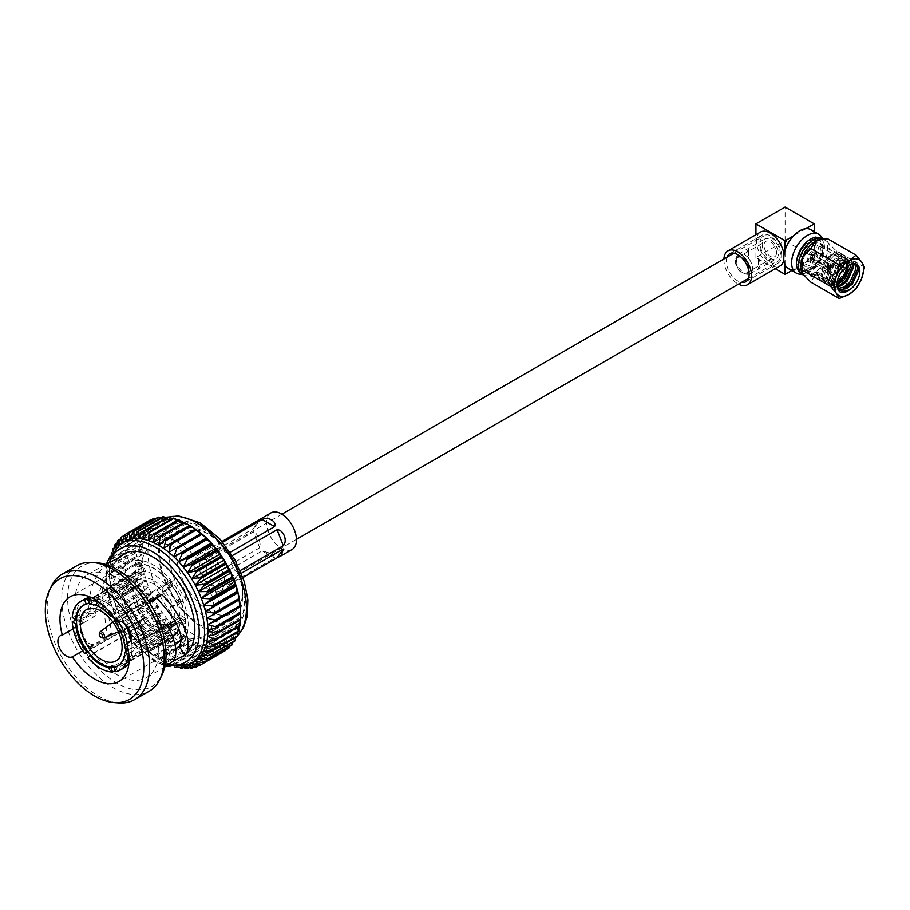 <?xml version="1.0" encoding="UTF-8"?>
<svg xmlns="http://www.w3.org/2000/svg" width="910" height="910" viewBox="0 0 910 910"><rect width="100%" height="100%" fill="white"/><g stroke="black" fill="none" stroke-linecap="round" stroke-linejoin="round"><path stroke-width="0.68" stroke-dasharray="4.55 3.41" d="M209.516 584.63A14.537 8.395 -120 0 0 216.785 585.346A14.537 8.395 -120 0 0 219.014 573.698A14.537 8.395 -120 0 0 209.516 560.878A14.537 8.395 -120 0 0 202.248 560.162A14.537 8.395 -120 0 0 200.018 571.81A14.537 8.395 -120 0 0 209.516 584.63M770.269 260.874A14.537 8.395 -120 0 0 777.538 261.591A14.537 8.395 -120 0 0 779.768 249.943A14.537 8.395 -120 0 0 770.269 237.135A14.537 8.395 -120 0 0 763.001 236.418A14.537 8.395 -120 0 0 760.771 248.066A14.537 8.395 -120 0 0 770.269 260.874M807.523 243.482A12.49 7.212 -60 0 1 813.767 242.856A12.49 7.212 -60 0 1 815.678 252.866A12.49 7.212 -60 0 1 807.523 263.866A12.49 7.212 -60 0 1 801.278 264.491A12.49 7.212 -60 0 1 799.367 254.481A12.49 7.212 -60 0 1 807.523 243.482M809.729 244.756A12.49 7.212 -60 0 1 815.974 244.13A12.49 7.212 -60 0 1 817.885 254.14A12.49 7.212 -60 0 1 809.729 265.14A12.49 7.212 -60 0 1 803.485 265.765A12.49 7.212 -60 0 1 801.573 255.755A12.49 7.212 -60 0 1 809.729 244.756M822.367 238.556A22.466 12.967 -60 0 1 807.523 272.022A22.466 12.967 -60 0 1 801.846 274.081M810.901 229.684A22.466 12.967 -60 0 1 814.245 233.438A22.466 12.967 -60 0 1 814.245 248.009A22.466 12.967 -60 0 1 805.987 262.33A22.466 12.967 -60 0 1 799.674 267.483A22.466 12.967 -60 0 1 793.361 269.622L791.78 270.532M723.939 258.975A19.565 11.295 -120 0 0 723.916 259.794A19.565 11.295 -120 0 0 738.476 284.147M760.487 232.061A19.565 11.295 -120 0 0 756.438 241.013A19.565 11.295 -120 0 0 764.98 260.704A19.565 11.295 -120 0 0 780.052 265.947M783.851 259.93A19.565 11.295 -120 0 0 784.113 256.995A19.565 11.295 -120 0 0 784.01 255.062M781.679 255.585A16.13 9.305 -120 0 0 774.637 239.364A16.13 9.305 -120 0 0 762.216 235.042A16.13 9.305 -120 0 0 758.872 242.424A16.13 9.305 -120 0 0 765.913 258.645A16.13 9.305 -120 0 0 778.334 262.967A16.13 9.305 -120 0 0 781.679 255.585M726.999 257.2A16.13 9.305 -120 0 0 726.351 261.204A16.13 9.305 -120 0 0 741.536 282.384M752.536 268.587A11.443 6.609 60 0 1 750.17 273.83A11.443 6.609 60 0 1 747.337 274.32A11.443 6.609 60 0 1 736.349 259.248A11.443 6.609 60 0 1 736.884 256.222A11.443 6.609 60 0 1 738.715 254.004A11.443 6.609 60 0 1 747.542 257.075A11.443 6.609 60 0 1 752.536 268.587M748.646 248.555L746.439 253.412L748.646 258.793L748.646 248.555L748.646 258.793M762.182 244.335A11.443 6.609 -120 0 0 767.176 255.846A11.443 6.609 -120 0 0 776.003 258.918A11.443 6.609 -120 0 0 778.368 253.674A11.443 6.609 -120 0 0 773.375 242.162A11.443 6.609 -120 0 0 764.548 239.091A11.443 6.609 -120 0 0 762.182 244.335M758.337 258.11L760.828 263.809L758.337 268.928L758.337 258.11L758.337 268.928M735.416 261.25A9.646 5.574 -120 0 0 744.664 273.955A9.646 5.574 -120 0 0 749.055 269.132A9.646 5.574 -120 0 0 743.47 258.167A9.646 5.574 -120 0 0 735.86 258.702A9.646 5.574 -120 0 0 735.416 261.25M776.537 252.616A8.861 5.107 -120 0 0 772.67 243.709A8.861 5.107 -120 0 0 765.845 241.332A8.861 5.107 -120 0 0 764.013 245.393A8.861 5.107 -120 0 0 767.881 254.299A8.861 5.107 -120 0 0 774.706 256.677A8.861 5.107 -120 0 0 776.537 252.616M748.498 268.803A8.861 5.107 -120 0 0 744.63 259.896A8.861 5.107 -120 0 0 737.805 257.519A8.861 5.107 -120 0 0 735.974 261.579A8.861 5.107 -120 0 0 739.841 270.486A8.861 5.107 -120 0 0 746.666 272.863A8.861 5.107 -120 0 0 748.498 268.803M809.729 269.212A17.472 10.09 120 0 0 822.083 247.816A17.472 10.09 120 0 0 809.729 240.684A17.472 10.09 120 0 0 797.376 262.08A17.472 10.09 120 0 0 809.729 269.212M799.196 271.51A19.827 11.443 120 0 0 810.469 271.567A19.827 11.443 120 0 0 823.778 252.764A19.827 11.443 120 0 0 818.807 237.544M802.836 274.774A20.623 11.91 120 0 0 813.142 273.751A20.623 11.91 120 0 0 826.61 255.585A20.623 11.91 120 0 0 823.448 239.057A20.623 11.91 120 0 0 823.436 239.057L825.632 240.32A20.623 11.91 -60 0 1 827.952 242.469L836.062 250.716L827.952 259.305A20.623 11.91 120 0 0 827.952 242.469L827.645 238.738M809.877 255.562A4.163 2.4 -60 0 1 812.175 252.957A4.163 2.4 -60 0 1 814.257 252.752A4.163 2.4 -60 0 1 814.894 256.085A4.163 2.4 -60 0 1 812.175 259.76A4.163 2.4 -60 0 1 810.093 259.964A4.163 2.4 -60 0 1 809.877 259.805L812.471 258.315L812.471 254.061L830.455 264.446L828.828 264.537L827.452 266.607L810.298 256.7A4.163 2.4 120 0 1 810.605 255.983L809.877 255.562L812.471 254.061M812.471 258.315L830.455 268.7L828.828 268.78L828.009 270.281L828.009 266.027M828.009 270.281L810.298 259.873A4.163 2.4 120 0 0 810.605 260.237L809.877 259.805M834.606 265.913A4.163 2.4 120 0 0 831.888 269.576A4.163 2.4 120 0 0 832.525 272.909A4.163 2.4 120 0 0 834.606 272.704A4.163 2.4 120 0 0 837.325 269.041A4.163 2.4 120 0 0 836.688 265.709A4.163 2.4 120 0 0 834.606 265.913M834.606 274.411A6.245 3.606 120 0 0 838.679 268.905A6.245 3.606 120 0 0 837.723 263.9A6.245 3.606 120 0 0 834.606 264.207A6.245 3.606 120 0 0 830.523 269.713A6.245 3.606 120 0 0 831.478 274.718A6.245 3.606 120 0 0 834.606 274.411M812.175 261.454A6.245 3.606 120 0 0 816.247 255.96A6.245 3.606 120 0 0 815.292 250.955A6.245 3.606 120 0 0 812.175 251.262A6.245 3.606 120 0 0 808.091 256.768A6.245 3.606 120 0 0 809.047 261.762A6.245 3.606 120 0 0 812.175 261.454M812.175 266.562A12.49 7.212 -60 0 1 805.93 267.176A12.49 7.212 -60 0 1 804.008 257.166A12.49 7.212 -60 0 1 812.175 246.166A12.49 7.212 -60 0 1 818.42 245.541A12.49 7.212 -60 0 1 820.331 255.551A12.49 7.212 -60 0 1 812.175 266.562M846.755 266.198A12.49 7.212 120 0 0 844.173 260.419A12.49 7.212 120 0 0 837.928 261.034A12.49 7.212 120 0 0 829.772 272.033A12.49 7.212 120 0 0 831.683 282.043A12.49 7.212 120 0 0 837.189 281.816M837.564 286.923L832.934 286.138L829.101 278.71L833.685 264.173L838.702 259.1L843.718 257.394L845.765 257.974L848.245 265.31A14.571 8.418 120 0 0 845.208 258.611A14.571 8.418 120 0 0 837.928 259.339A14.571 8.418 120 0 0 828.407 272.17A14.571 8.418 120 0 0 830.648 283.852A14.571 8.418 120 0 0 836.995 283.613M812.175 268.257A14.571 8.418 120 0 0 821.696 255.414A14.571 8.418 120 0 0 819.455 243.743A14.571 8.418 120 0 0 812.175 244.46A14.571 8.418 120 0 0 802.654 257.302A14.571 8.418 120 0 0 804.884 268.973A14.571 8.418 120 0 0 812.175 268.257M836.972 284.898L832.752 285.421L830.295 284.602L826.451 277.175L831.035 262.649L836.051 257.564L841.067 255.858L843.115 256.438L845.652 263.115L839.35 276.651L833.48 281.236L827.599 282.441L825.142 281.634L821.298 274.206L825.882 259.668L830.898 254.595L835.915 252.889L837.962 253.469L840.499 260.135L834.197 273.683L828.327 278.267L822.447 279.472L819.99 278.653L816.145 271.226L815.781 272.295L818.795 272.761L816.145 271.226M848.234 265.47L842 278.187L836.131 282.76L830.25 283.977L827.793 283.158L823.948 275.73L828.532 261.204L833.549 256.131L838.565 254.413L840.612 254.993L843.149 261.671L836.847 275.207L830.978 279.791L825.097 280.997L822.64 280.189L818.795 272.761M812.175 243.778A15.402 8.895 120 0 0 802.108 257.359A15.402 8.895 120 0 0 804.474 269.701A15.402 8.895 120 0 0 812.175 268.939A15.402 8.895 120 0 0 822.231 255.357A15.402 8.895 120 0 0 819.876 243.015A15.402 8.895 120 0 0 812.175 243.778M838.372 288.436L835.437 287.583L831.604 280.155L836.188 265.618L841.204 260.544L846.22 258.838L848.268 259.418L850.782 264.15M836.972 284.944L836.756 283.124L841.34 268.598L846.357 263.513L851.373 261.807L854.752 263.604M839.418 289.687L838.087 289.107L834.254 281.679L838.838 267.153L843.854 262.069L848.871 260.362L850.918 260.942L852.988 263.593M849.428 264.764L854.024 263.343L856.344 264.093M820.524 239.444A20.623 11.91 -60 0 1 825.632 240.32M801.824 272.329A20.623 11.91 120 0 0 802.7 273.887A20.623 11.91 120 0 0 805.009 276.037A20.623 11.91 120 0 0 815.326 275.013A20.623 11.91 120 0 0 827.952 259.305L827.645 272.409L815.326 275.013L810.81 282.123M864.5 267.13L836.062 250.716M856.082 288.823L827.645 272.409M839.873 291.882L836.381 284.193L841.522 268.234L852.659 260.817L854.934 261.466L857.527 265.322M841.591 289.983L838.087 290.244L835.391 289.357L831.228 281.213L836.37 265.265L847.506 257.837L849.781 258.486L852.602 263.65M837.473 286.707L832.934 287.264L830.25 286.377L826.075 278.244L831.217 262.285L842.353 254.868L844.628 255.517L847.494 262.899L840.635 277.868L827.782 284.295L825.097 283.408L820.934 275.264L826.064 259.316L837.2 251.888L839.486 252.536L842.341 259.93L835.482 274.888L822.629 281.315L819.944 280.428L815.781 272.295M839.873 273.819L842.694 268.916L853.842 261.488L856.117 262.137L858.972 269.531L852.124 284.489L839.27 290.927L836.574 290.04L832.411 281.895L837.553 265.936L848.689 258.52L850.964 259.168L853.819 266.55L846.971 281.52L834.117 287.947L831.421 287.06L827.258 278.915L832.4 262.967L843.536 255.539L845.811 256.188L848.677 263.582L841.818 278.54L828.964 284.978L826.269 284.091L822.105 275.946L827.247 259.987L838.383 252.57L840.658 253.219L843.524 260.613L836.665 275.571L823.812 281.998L821.116 281.11L816.952 272.966M810.605 260.237L812.619 259.077L828.555 268.279L827.599 270.043M810.605 255.983L812.619 254.834L828.555 264.036L827.599 265.788M830.455 268.7L830.455 264.446M829.567 269.201L829.567 264.958M828.828 268.78L828.828 264.537M810.298 259.873L810.298 256.7M812.619 259.077L812.619 254.834M828.555 268.279L828.555 264.036M827.452 269.769L827.452 266.607M775.263 268.723L755.937 257.564L785.091 240.729L785.091 207.059M755.937 257.564L755.937 234.689M785.091 240.729L814.245 257.564L793.361 269.622A22.466 12.967 -60 0 1 788.435 268.598M785.091 264.844L785.091 250.273M814.245 257.564L814.245 231.618M805.987 228.66L793.361 235.952M259.703 547.797L213.907 574.233L207.719 558.274L253.515 531.827L259.703 547.797C261.488 543.304 257.052 531.861 253.515 531.827M207.719 558.274C203.089 563.028 207.514 574.46 213.907 574.233M259.703 519.69L253.515 528.505L207.719 554.941L213.907 546.136L222.085 541.416M253.515 528.505L260.18 519.087M213.907 546.136L209.675 548.241L207.719 554.941M292.053 549.526A21.146 12.205 60 0 1 281.486 548.468A21.146 12.205 60 0 1 267.665 529.836A21.146 12.205 60 0 1 270.907 512.887M274.592 558.058L273.762 555.783L268.313 552.632L262.205 550.903L274.592 558.058L228.797 584.493L216.409 577.338L262.205 550.903M216.409 577.338C215.329 580.125 216.432 582.389 219.731 584.129C222.302 585.778 225.327 585.904 228.797 584.493M209.516 590.021A21.146 12.205 60 0 1 195.707 571.389A21.146 12.205 60 0 1 198.937 554.44A21.146 12.205 60 0 1 209.516 555.487A21.146 12.205 60 0 1 223.337 574.119A21.146 12.205 60 0 1 220.095 591.068A21.146 12.205 60 0 1 209.516 590.021M228.797 553.064L222.677 551.323L217.228 548.173L216.409 545.909L228.797 553.064L230.264 552.211M222.779 542.235L216.409 545.909M241.332 573.243L237.487 575.461L231.288 584.265L242.936 577.543M231.288 584.265L237.487 575.461M232.391 555.532L231.288 556.169L237.487 572.128L240.217 570.559M237.487 572.128C233.938 572.094 229.502 560.662 231.288 556.169M153.892 580.694A29.609 17.097 60 0 1 173.23 606.788A29.609 17.097 60 0 1 168.691 630.516A29.609 17.097 60 0 1 153.892 629.049A29.609 17.097 60 0 1 134.543 602.955A29.609 17.097 60 0 1 139.082 579.226A29.609 17.097 60 0 1 153.892 580.694M153.892 584.152A25.378 14.651 -120 0 0 141.198 582.889A25.378 14.651 -120 0 0 137.308 603.228A25.378 14.651 -120 0 0 153.892 625.591A25.378 14.651 -120 0 0 166.575 626.854A25.378 14.651 -120 0 0 170.466 606.515A25.378 14.651 -120 0 0 153.892 584.152M142.677 590.624A25.378 14.651 -120 0 0 129.982 589.373A25.378 14.651 -120 0 0 126.092 609.7A25.378 14.651 -120 0 0 142.677 632.063A25.378 14.651 -120 0 0 155.36 633.326A25.378 14.651 -120 0 0 159.25 612.987A25.378 14.651 -120 0 0 142.677 590.624M123.521 627.798A6.609 3.811 60 0 1 119.278 622.19A6.609 3.811 60 0 1 119.995 616.832A6.609 3.811 60 0 1 120.222 616.673A6.609 3.811 60 0 1 123.521 617.003A6.609 3.811 60 0 1 127.844 622.827A6.609 3.811 60 0 1 126.831 628.128A6.609 3.811 60 0 1 126.592 628.241A6.609 3.811 60 0 1 123.521 627.798M142.677 605.946A6.609 3.811 -120 0 0 139.367 605.628A6.609 3.811 -120 0 0 138.354 610.917A6.609 3.811 -120 0 0 142.677 616.741A6.609 3.811 -120 0 0 145.975 617.071A6.609 3.811 -120 0 0 146.988 611.77A6.609 3.811 -120 0 0 142.677 605.946M209.516 610.883A46.706 26.959 60 0 1 176.494 553.689A46.706 26.959 60 0 1 209.516 534.625L205.774 532.464A51.984 30.019 -120 0 0 179.782 529.893A51.984 30.019 -120 0 0 171.819 571.548A51.984 30.019 -120 0 0 205.774 617.367A51.984 30.019 -120 0 0 231.777 619.938A51.984 30.019 -120 0 0 242.538 596.141A51.984 30.019 -120 0 0 205.774 532.464L209.516 534.625A46.706 26.959 60 0 1 242.538 591.818A46.706 26.959 60 0 1 209.516 610.883M116.799 621.416L139.071 608.562A48.89 28.221 -120 0 0 138.991 608.437L143.712 604.638A59.298 34.239 -120 0 0 116.821 577.861A59.298 34.239 -120 0 0 87.178 574.915A59.298 34.239 -120 0 0 77.748 621.268L87.883 615.41L94.799 616.263L95.846 614.159L88.918 613.204C88.065 593.002 93.321 577.247 104.684 565.94L107.573 563.142M160.058 624.033L149.035 630.403A48.89 28.221 -120 0 0 149.012 630.312A12.16 7.018 -120 0 0 150.992 629.743A12.16 7.018 -120 0 0 152.857 620.006A12.16 7.018 -120 0 0 144.906 609.29A12.16 7.018 -120 0 0 139.071 608.562M176.187 643.802A44.863 25.901 -120 0 0 176.312 643.723A44.863 25.901 -120 0 0 183.194 607.778A44.863 25.901 -120 0 0 153.892 568.238A44.863 25.901 -120 0 0 131.461 566.02A44.863 25.901 -120 0 0 124.579 601.965A44.863 25.901 -120 0 0 153.892 641.505A44.863 25.901 -120 0 0 174.948 644.428A44.863 25.901 60 0 1 153.619 641.652A44.863 25.901 60 0 1 124.317 602.124A44.863 25.901 60 0 1 131.188 566.179A44.863 25.901 60 0 1 153.619 568.397A44.863 25.901 60 0 1 181.09 639.195M177.689 548.684A51.984 30.019 -120 0 0 151.697 546.114A51.984 30.019 -120 0 0 143.723 587.769A51.984 30.019 -120 0 0 177.689 633.576A51.984 30.019 -120 0 0 203.681 636.158A51.984 30.019 -120 0 0 211.655 594.492A51.984 30.019 -120 0 0 177.689 548.684M177.689 542.212A59.923 34.591 60 0 1 216.83 595.015A59.923 34.591 60 0 1 207.651 643.029A59.923 34.591 60 0 1 177.689 640.06A59.923 34.591 60 0 1 138.547 587.257A59.923 34.591 60 0 1 147.727 539.243A59.923 34.591 60 0 1 177.689 542.212M201.986 528.175A59.923 34.591 60 0 1 241.127 580.978A59.923 34.591 60 0 1 231.948 628.992A59.923 34.591 60 0 1 201.986 626.023A59.923 34.591 60 0 1 162.844 573.22A59.923 34.591 60 0 1 172.024 525.207A59.923 34.591 60 0 1 201.986 528.175M149.388 602.431L138.991 608.437M160.296 623.896C168.066 637.193 170.523 646.703 167.667 652.436L161.661 656.838L165.279 653.607L175.63 648.693M149.012 630.312L130.198 641.175M175.607 648.523A48.89 28.221 60 0 1 153.619 644.94A48.89 28.221 60 0 1 121.678 601.863A48.89 28.221 60 0 1 129.174 562.687A48.89 28.221 60 0 1 153.619 565.11A48.89 28.221 60 0 1 185.56 608.187A48.89 28.221 60 0 1 178.064 647.363A48.89 28.221 60 0 1 177.689 647.579M51.404 586.222A72.447 41.826 -120 0 0 98.394 696.059A72.447 41.826 -120 0 0 118.8 702.941M76.758 565.747A72.447 41.826 -120 0 0 65.656 623.805A72.447 41.826 -120 0 0 112.988 687.641A72.447 41.826 -120 0 0 149.206 691.225M97.211 562.801A69.626 40.199 -120 0 0 68.625 610.007A69.626 40.199 -120 0 0 116.821 683.126A69.626 40.199 -120 0 0 161.98 674.992M123.225 554.099A59.298 34.239 -120 0 0 114.194 601.635A59.298 34.239 -120 0 0 152.914 653.846A59.298 34.239 -120 0 0 182.523 656.804M95.846 614.159C95.812 597.21 100.782 583.913 110.747 574.255L112.772 572.163L123.521 566.998L129.732 562.676L125.671 564.996C108.426 581.319 103.888 603.785 112.055 632.404L111.429 634.418L106.652 638.251L89.942 647.897A59.298 34.239 -120 0 0 116.821 674.685A59.298 34.239 -120 0 0 146.476 677.62A59.298 34.239 -120 0 0 155.894 631.278L161.457 628.071M117.276 558.581L106.788 573.323L101.658 592.706L107.243 636.135L106.652 638.251L111.6 634.304L94.651 644.098L89.942 647.897M88.918 613.204L87.883 615.41M123.862 541.814A69.626 40.199 -120 0 0 122.088 542.94A69.626 40.199 -120 0 0 118.846 545.693A69.626 40.199 -120 0 0 116.036 549.071A69.626 40.199 -120 0 0 113.693 553.018A69.626 40.199 -120 0 0 111.85 557.511A69.626 40.199 -120 0 0 110.519 562.482A69.626 40.199 -120 0 0 109.712 567.897A69.626 40.199 -120 0 0 109.439 573.687A69.626 40.199 -120 0 0 109.507 576.769A69.626 40.199 -120 0 0 109.712 579.784A69.626 40.199 -120 0 0 110.519 586.12A69.626 40.199 -120 0 0 111.85 592.637A69.626 40.199 -120 0 0 113.693 599.269A69.626 40.199 -120 0 0 116.036 605.912A69.626 40.199 -120 0 0 118.846 612.532A69.626 40.199 -120 0 0 122.088 619.028A69.626 40.199 -120 0 0 125.728 625.341A69.626 40.199 -120 0 0 129.732 631.392A69.626 40.199 -120 0 0 134.054 637.125A69.626 40.199 -120 0 0 138.65 642.483A69.626 40.199 -120 0 0 143.462 647.397A69.626 40.199 -120 0 0 148.444 651.81A69.626 40.199 -120 0 0 153.528 655.678A69.626 40.199 -120 0 0 156.042 657.35A69.626 40.199 -120 0 0 158.67 658.954L160.206 660.023L185.094 645.656L191.237 640.162L189.701 648.318A75.337 43.498 -120 0 0 190.668 648.819L196.378 642.824L195.252 650.9A75.337 43.498 -120 0 0 196.207 651.276L201.474 644.826L200.712 652.777A75.337 43.498 -120 0 0 201.656 653.027L206.445 646.157L206.035 653.915A75.337 43.498 -120 0 0 206.934 654.04L211.256 646.805L211.143 654.301A75.337 43.498 -120 0 0 212.007 654.29L215.852 646.76L216 653.937A75.337 43.498 -120 0 0 216.819 653.789L220.174 646.009L220.538 652.823A75.337 43.498 -120 0 0 221.301 652.55L224.179 644.576L224.725 650.968L199.836 665.335M193.864 528.062A69.626 40.199 -120 0 0 191.237 526.458A69.626 40.199 -120 0 0 186.084 523.796A69.626 40.199 -120 0 0 180.999 521.794A69.626 40.199 -120 0 0 176.017 520.463A69.626 40.199 -120 0 0 171.205 519.815A69.626 40.199 -120 0 0 166.621 519.86A69.626 40.199 -120 0 0 162.298 520.611A69.626 40.199 -120 0 0 158.294 522.044A69.626 40.199 -120 0 0 156.418 523.011A69.626 40.199 -120 0 0 154.643 524.149A69.626 40.199 -120 0 0 151.401 526.901A69.626 40.199 -120 0 0 148.603 530.268A69.626 40.199 -120 0 0 146.26 534.216A69.626 40.199 -120 0 0 144.417 538.709A69.626 40.199 -120 0 0 143.075 543.691A69.626 40.199 -120 0 0 142.267 549.094A69.626 40.199 -120 0 0 142.006 554.884A69.626 40.199 -120 0 0 142.267 560.981A69.626 40.199 -120 0 0 143.075 567.328A69.626 40.199 -120 0 0 144.417 573.846A69.626 40.199 -120 0 0 146.26 580.466A69.626 40.199 -120 0 0 148.603 587.121A69.626 40.199 -120 0 0 151.401 593.73A69.626 40.199 -120 0 0 154.643 600.225A69.626 40.199 -120 0 0 158.294 606.538A69.626 40.199 -120 0 0 162.298 612.589A69.626 40.199 -120 0 0 166.621 618.334A69.626 40.199 -120 0 0 171.205 623.68A69.626 40.199 -120 0 0 176.017 628.594A69.626 40.199 -120 0 0 180.999 633.007A69.626 40.199 -120 0 0 186.084 636.875A69.626 40.199 -120 0 0 191.237 640.162A69.626 40.199 -120 0 0 196.378 642.824A69.626 40.199 -120 0 0 201.474 644.826A69.626 40.199 -120 0 0 206.445 646.157A69.626 40.199 -120 0 0 211.256 646.805A69.626 40.199 -120 0 0 215.852 646.76A69.626 40.199 -120 0 0 220.174 646.009A69.626 40.199 -120 0 0 224.179 644.576A69.626 40.199 -120 0 0 226.044 643.609A69.626 40.199 -120 0 0 227.819 642.471L228.49 648.398M87.872 657.759L91.614 655.598A39.653 22.898 -120 0 0 103.979 666.063A39.653 22.898 -120 0 0 116.355 669.885L115.343 670.465M139.219 621.428L91.182 649.16A37.003 21.362 -120 0 1 79.75 619.699L127.787 591.955A37.003 21.362 -120 0 0 139.219 621.428L137.444 623.953L140.675 627.98L142.46 625.454L94.412 653.187A37.003 21.362 -120 0 0 105.844 662.821A37.003 21.362 -120 0 0 117.288 666.393L165.324 638.649L167.099 643.234L170.329 642.938L168.555 638.365A37.003 21.362 -120 0 0 172.388 636.92A37.003 21.362 -120 0 0 172.707 636.727M142.46 625.454A37.003 21.362 -120 0 0 153.892 635.089A37.003 21.362 -120 0 0 165.324 638.649M112.021 614.773L116.355 611.77L117.288 612.02A37.003 21.362 -120 0 0 105.856 602.386A37.003 21.362 -120 0 0 105.844 602.386L103.979 601.305A39.653 22.898 -120 0 0 91.614 597.495L91.455 597.586M116.355 611.77A39.653 22.898 -120 0 0 103.979 601.305L105.856 602.386A37.003 21.362 -120 0 0 94.412 598.826L142.46 571.093L140.675 566.509L137.444 566.805L139.219 571.378A37.003 21.362 -120 0 0 135.385 572.822A37.003 21.362 -120 0 0 127.787 587.644L124.238 585.596L124.238 589.908L127.787 591.955M117.288 612.02L165.324 584.288A37.003 21.362 -120 0 0 142.46 571.093M111.862 615.786A34.898 20.145 -120 0 0 90.499 603.455L89.555 603.99M112.612 613.932A39.653 22.898 -120 0 0 102.546 604.911M91.614 597.495L94.412 598.826M116.355 669.885L117.288 666.393M94.412 653.187L91.614 655.598M174.936 620.7L179.987 617.788A37.003 21.362 -120 0 0 168.555 588.315L120.518 616.059A37.003 21.362 -120 0 1 125.91 624.772M167.326 625.09L131.95 645.52A37.003 21.362 -120 0 0 131.051 639.002M180.919 615.513A34.898 20.145 60 0 1 180.919 619.835L185.97 622.747L185.97 618.436L180.919 615.513L124.841 647.886M125.83 648.455A34.898 20.145 60 0 0 125.785 647.351A34.898 20.145 -120 0 0 115.092 619.812L114.159 620.358M115.149 618.959L115.854 617.958A39.653 22.898 -120 0 1 117.993 621.041M128.185 649.319A39.653 22.898 -120 0 0 127.275 642.858M128.276 649.808L131.961 647.681A39.653 22.898 -120 0 0 130.824 639.844M124.488 623.441A39.653 22.898 -120 0 0 119.585 615.797L115.854 617.958M119.585 615.797L120.518 616.059M131.95 645.52L131.961 647.681M79.75 619.699L76.008 619.687A39.653 22.898 -120 0 0 88.372 651.571L87.997 651.788M88.372 651.571L91.182 649.16M168.555 638.365L120.518 666.097A37.003 21.362 -120 0 0 124.351 664.653A37.003 21.362 -120 0 0 131.95 649.831L169.089 628.401M178.713 628.776A37.003 21.362 -120 0 0 179.987 622.099L176.665 624.021M118.152 665.779A34.898 20.145 -120 0 0 118.618 665.529A34.898 20.145 -120 0 0 125.785 651.662M115.854 671.751L119.585 669.589A39.653 22.898 -120 0 0 123.805 668.02M128.97 662.798A39.653 22.898 -120 0 0 131.961 651.992L128.833 653.801M120.518 666.097L119.585 669.589M131.961 651.992L131.95 649.831M168.555 588.315L170.329 585.79L167.099 581.763L165.324 584.288M179.987 622.099L183.547 624.146L183.547 619.835L179.987 617.788M124.499 534.852L149.388 520.486L154.643 524.149L146.305 522.659A75.337 43.498 -120 0 0 145.691 523.17L151.401 526.901L142.984 525.912A75.337 43.498 -120 0 0 142.46 526.549L148.603 530.268L140.151 529.825A75.337 43.498 -120 0 0 139.708 530.575L146.26 534.216L137.842 534.352A75.337 43.498 -120 0 0 137.49 535.194L144.417 538.709L136.068 539.425A75.337 43.498 -120 0 0 135.817 540.369L143.075 543.691L134.862 545.022A75.337 43.498 -120 0 0 134.703 546.034L142.267 549.094L134.225 551.05A75.337 43.498 -120 0 0 134.168 552.142L142.006 554.884L134.168 557.455A75.337 43.498 -120 0 0 134.225 558.603L142.267 560.981L134.703 564.177A75.337 43.498 -120 0 0 134.862 565.372L143.075 567.328L135.817 571.127A75.337 43.498 -120 0 0 136.068 572.356L144.417 573.846L137.49 578.237A75.337 43.498 -120 0 0 137.842 579.477L146.26 580.466L139.708 585.426A75.337 43.498 -120 0 0 140.151 586.677L148.603 587.121L142.46 592.615A75.337 43.498 -120 0 0 142.984 593.855L151.401 593.73L145.691 599.724A75.337 43.498 -120 0 0 146.305 600.953L154.643 600.225L149.388 606.686A75.337 43.498 -120 0 0 150.07 607.869L158.294 606.538L153.494 613.408A75.337 43.498 -120 0 0 154.245 614.546L162.298 612.589L157.976 619.824A75.337 43.498 -120 0 0 158.784 620.904L166.621 618.334L162.776 625.864A75.337 43.498 -120 0 0 163.641 626.876L171.205 623.68L167.85 631.472A75.337 43.498 -120 0 0 168.76 632.393L176.017 628.594L173.139 636.568A75.337 43.498 -120 0 0 174.072 637.398L180.999 633.007L178.588 641.106A75.337 43.498 -120 0 0 179.543 641.834L186.084 636.875L184.127 645.031A75.337 43.498 -120 0 0 185.094 645.656M225.407 650.57L227.819 642.471A69.626 40.199 -120 0 0 231.06 639.719L231.811 645.133M229.434 646.51L231.06 639.719A69.626 40.199 -120 0 0 233.87 636.352L234.643 641.231M232.755 642.312L233.87 636.352A69.626 40.199 -120 0 0 236.213 632.404L236.953 636.704M235.497 637.546L236.213 632.404A69.626 40.199 -120 0 0 238.056 627.911L238.727 631.62M237.658 632.234L238.056 627.911A69.626 40.199 -120 0 0 239.387 622.929L239.933 626.034M239.216 626.455L239.387 622.929A69.626 40.199 -120 0 0 240.194 617.526L240.57 620.006M240.172 620.233L240.194 617.526A69.626 40.199 -120 0 0 240.468 611.736L240.615 613.59M240.513 613.647L240.468 611.736A69.626 40.199 -120 0 0 240.399 608.654M189.701 525.4L191.237 526.458L189.599 525.457M184.127 522.238L186.084 523.796L183.729 522.465M178.588 519.769L180.999 521.794L177.859 520.19M173.139 518.029L176.017 520.463L172.07 518.643M167.85 517.016L171.205 519.815L166.405 517.858M162.776 516.766L166.621 519.86L160.899 517.847M157.976 517.255L162.298 520.611L155.599 518.632M153.494 518.507L158.294 522.044L150.07 520.088M134.168 557.455L109.291 571.821A75.337 43.498 -120 0 0 109.314 572.47A75.337 43.498 -120 0 0 109.348 572.97L134.225 558.603M134.703 564.177L109.826 578.544A75.337 43.498 -120 0 0 109.974 579.738L134.862 565.372M134.225 551.05L109.348 565.417A75.337 43.498 -120 0 0 109.291 566.509L134.168 552.142M135.817 571.127L110.929 585.494A75.337 43.498 -120 0 0 111.191 586.722L136.068 572.356M137.49 578.237L112.612 592.603A75.337 43.498 -120 0 0 112.954 593.843L137.842 579.477M139.708 585.426L114.831 599.792A75.337 43.498 -120 0 0 115.274 601.044L140.151 586.677M142.46 592.615L117.572 606.981A75.337 43.498 -120 0 0 118.107 608.221L142.984 593.855M145.691 599.724L120.814 614.091A75.337 43.498 -120 0 0 121.417 615.308L146.305 600.953M149.388 606.686L124.499 621.041A75.337 43.498 -120 0 0 125.193 622.235L150.07 607.869M153.494 613.408L128.617 627.775A75.337 43.498 -120 0 0 129.368 628.912L154.245 614.546M157.976 619.824L133.099 634.19A75.337 43.498 -120 0 0 133.906 635.271L158.784 620.904M162.776 625.864L137.899 640.231A75.337 43.498 -120 0 0 138.764 641.243L163.641 626.876M167.85 631.472L142.972 645.838A75.337 43.498 -120 0 0 143.882 646.76L168.76 632.393M173.139 636.568L148.262 650.934A75.337 43.498 -120 0 0 149.194 651.765L174.072 637.398M178.588 641.106L153.699 655.473A75.337 43.498 -120 0 0 154.666 656.201L179.543 641.834M184.127 645.031L159.239 659.397A75.337 43.498 -120 0 0 159.66 659.67A75.337 43.498 -120 0 0 160.206 660.023M189.701 648.318L164.812 662.673A75.337 43.498 -120 0 0 165.791 663.174L190.668 648.819M195.252 650.9L170.363 665.267A75.337 43.498 -120 0 0 171.33 665.642L196.207 651.276M200.712 652.777L175.835 667.144A75.337 43.498 -120 0 0 176.768 667.394L201.656 653.027M206.035 653.915L181.147 668.281M183.513 667.565L206.934 654.04M211.143 654.301L186.266 668.668M189.018 667.565L212.007 654.29M216 653.937L191.123 668.304M194.308 666.791L216.819 653.789M220.538 652.823L195.661 667.189M199.358 665.221L221.301 652.55M146.305 522.659L124.363 535.33M120.814 537.537L145.691 523.17M142.984 525.912L120.473 538.913M117.572 540.915L142.46 526.549M140.151 529.825L117.151 543.099M114.831 544.931L139.708 530.575M137.842 534.352L114.41 547.877M112.612 549.56L137.49 535.194M136.068 539.425L111.191 553.792A75.337 43.498 -120 0 0 110.929 554.736L135.817 540.369M134.862 545.022L109.974 559.388A75.337 43.498 -120 0 0 109.826 560.401L134.703 546.034M109.826 578.544L109.348 572.97M109.291 571.821L109.291 566.509M110.929 585.494L109.974 579.738M112.612 592.603L111.85 592.637L111.191 586.722M114.831 599.792L113.693 599.269L112.954 593.843M117.572 606.981L116.036 605.912L115.274 601.044M120.814 614.091L118.846 612.532L118.107 608.221M124.499 621.041L122.088 619.028L121.417 615.308M128.617 627.775L125.728 625.341L125.193 622.235M133.099 634.19L129.732 631.392L129.368 628.912M137.899 640.231L134.054 637.125L133.906 635.271M142.972 645.838L138.65 642.483L138.764 641.243M148.262 650.934L143.462 647.397L143.882 646.76M153.699 655.473L149.194 651.765M159.239 659.397L154.666 656.201M164.812 662.673L158.67 658.954A69.626 40.199 -120 0 0 163.823 661.615L165.791 663.174M170.363 665.267L163.823 661.615A69.626 40.199 -120 0 0 168.907 663.629L171.33 665.642M175.835 667.144L168.907 663.629A69.626 40.199 -120 0 0 173.89 664.96L176.768 667.394M179.805 667.667L173.89 664.96A69.626 40.199 -120 0 0 178.701 665.608L180.976 667.519M182.637 667.212L178.701 665.608A69.626 40.199 -120 0 0 183.285 665.551L184.673 666.689M185.629 666.382L183.285 665.551A69.626 40.199 -120 0 0 187.608 664.812L188.268 665.324M188.666 665.119L187.608 664.812A69.626 40.199 -120 0 0 191.623 663.379L191.703 663.435M191.748 663.413L191.623 663.379A69.626 40.199 -120 0 0 193.489 662.4M118.721 544.874L118.846 545.693L119.096 544.624M115.752 547.297L116.036 549.071L116.491 546.626M113.181 550.095L113.693 553.018L114.273 548.798M111.191 553.792L111.85 557.511L112.465 551.028M109.974 559.388L110.519 562.482L110.929 554.736M109.348 565.417L109.712 567.897L109.826 560.401M148.887 601.646L143.712 604.638M166.86 665.847L164.835 666.518L173.23 661.183M82.639 650.878L94.583 643.984A12.16 7.018 -120 0 1 82.537 636.636A12.16 7.018 -120 0 1 82.651 622.793A12.16 7.018 -120 0 1 84.63 622.235A48.89 28.221 -120 0 1 84.607 622.144L77.748 621.268M149.035 630.403L155.894 631.278M142.006 554.884L109.439 573.687M142.267 549.094L109.712 567.897M143.075 543.691L110.519 562.482M144.417 538.709L111.85 557.511M146.26 534.216L113.693 553.018M148.603 530.268L116.036 549.071M151.401 526.901L118.846 545.693M154.643 524.149L122.088 542.94M158.294 522.044L125.728 540.847M162.298 520.611L129.732 539.414M166.621 519.86L134.054 538.663M171.205 519.815L138.65 538.618M176.017 520.463L143.462 539.255M180.999 521.794L148.444 540.597M186.084 523.796L153.528 542.599M191.237 526.458L158.67 545.261M196.378 529.745L163.823 548.537M201.474 533.613L168.907 552.415M239.387 599.292L206.832 618.095M240.194 605.639L207.639 624.431M240.468 611.736L207.912 630.528M240.194 617.526L207.639 636.317M239.387 622.929L206.832 641.732M238.056 627.911L205.501 646.703M236.213 632.404L203.647 651.196M233.87 636.352L201.315 655.143M231.06 639.719L198.505 658.521M227.819 642.471L195.263 661.274M224.179 644.576L191.623 663.379M220.174 646.009L187.608 664.812M215.852 646.76L183.285 665.551M211.256 646.805L178.701 665.608M206.445 646.157L173.89 664.96M201.474 644.826L168.907 663.629M196.378 642.824L163.823 661.615M191.237 640.162L158.67 658.954M186.084 636.875L153.528 655.678M180.999 633.007L148.444 651.81M176.017 628.594L143.462 647.397M171.205 623.68L138.65 642.483M166.621 618.334L134.054 637.125M162.298 612.589L129.732 631.392M158.294 606.538L125.728 625.341M154.643 600.225L122.088 619.028M151.401 593.73L118.846 612.532M148.603 587.121L116.036 605.912M146.26 580.466L113.693 599.269M144.417 573.846L111.85 592.637M143.075 567.328L110.519 586.12M142.267 560.981L109.712 579.784M84.607 622.144L94.799 616.263M110.747 574.255L104.684 565.94M125.671 564.996L119.972 556.34M107.243 636.135L112.055 632.404M167.667 652.436L173.719 660.762M84.63 622.235L73.209 628.821M139.219 571.378L91.182 599.11A37.003 21.362 -120 0 0 87.349 600.554A37.003 21.362 -120 0 0 79.75 615.376L127.787 587.644M114.808 619.437A34.898 20.145 60 0 1 115.092 619.812L170.238 587.985L172.763 584.391L170.329 585.79M89.362 603.466A34.898 20.145 60 0 1 90.499 603.455L145.634 571.616L143.109 565.11L140.675 566.509M87.258 603.74A34.898 20.145 -120 0 0 83.731 605.082A34.898 20.145 -120 0 0 83.265 605.366M84.152 599.349A39.653 22.898 -120 0 0 76.008 615.376L72.265 617.537M91.182 599.11L89.874 598.496M76.008 615.376L79.75 615.376M126.661 588.508L131.711 591.42A34.898 20.145 60 0 1 131.711 587.109L126.661 584.186L126.661 588.508L124.238 589.908M126.661 584.186L124.238 585.596M131.711 587.109L76.576 618.937M131.711 591.42L76.576 623.259M185.97 622.747L183.547 624.146M180.919 619.835L175.994 622.679M168.395 627.058L128.344 650.184M185.97 618.436L183.547 619.835M139.867 622.554L143.109 626.581L145.634 622.986A34.898 20.145 60 0 1 142.404 618.959L139.867 622.554L137.444 623.953M142.404 618.959L87.258 650.786M145.634 622.986L90.499 654.813M143.109 626.581L140.675 627.98M172.763 584.391L169.522 580.364L166.996 583.958A34.898 20.145 60 0 1 170.238 587.985M166.996 583.958L112.522 615.41M169.522 580.364L167.099 581.763M169.522 641.823L172.763 641.539L170.238 635.032A34.898 20.145 60 0 1 166.996 635.316L169.522 641.823L167.099 643.234M166.996 635.316L111.862 667.155M170.238 635.032L115.092 666.859M172.763 641.539L170.329 642.938M143.109 565.11L139.867 565.394L142.404 571.912A34.898 20.145 60 0 1 145.634 571.616M142.404 571.912L89.055 602.704M139.867 565.394L137.444 566.805M170.716 604.445A11.364 6.563 -120 0 0 176.392 605.002A11.364 6.563 -120 0 0 178.132 595.891A11.364 6.563 -120 0 0 170.716 585.881A11.364 6.563 -120 0 0 165.029 585.312A11.364 6.563 -120 0 0 163.288 594.423A11.364 6.563 -120 0 0 170.716 604.445M177.689 600.418A11.364 6.563 -120 0 0 183.365 600.975A11.364 6.563 -120 0 0 185.117 591.864A11.364 6.563 -120 0 0 177.689 581.854A11.364 6.563 -120 0 0 172.001 581.285A11.364 6.563 -120 0 0 170.261 590.397A11.364 6.563 -120 0 0 177.689 600.418M109.393 562.175A65.429 37.776 -120 0 0 152.914 658.863A65.429 37.776 -120 0 0 168.589 664.755M120.507 543.748A69.626 40.199 -120 0 0 109.826 599.542A69.626 40.199 -120 0 0 155.314 660.899A69.626 40.199 -120 0 0 190.122 664.345M166.234 517.79A69.626 40.199 -120 0 0 162.378 519.576A69.626 40.199 -120 0 0 151.697 575.37A69.626 40.199 -120 0 0 197.186 636.727A69.626 40.199 -120 0 0 231.993 640.174A69.626 40.199 -120 0 0 235.474 637.717M235.997 637.25A69.626 40.199 -120 0 0 237.214 636.09M201.986 627.104A61.243 35.353 -120 0 0 245.29 602.101A61.243 35.353 -120 0 0 201.986 527.095A61.243 35.353 -120 0 0 158.681 552.097A61.243 35.353 -120 0 0 201.986 627.104M103.581 638.012A3.56 2.047 60 0 1 101.931 637.773A3.56 2.047 60 0 1 99.645 634.748A3.56 2.047 60 0 1 100.043 631.87M168.521 517.107A69.626 40.199 -120 0 0 166.894 517.574M216.785 585.346L296.433 539.368M748.509 278.358L777.538 261.591M202.248 560.162L281.895 514.184M733.972 253.173L763.001 236.418M813.767 242.856L815.974 244.13M729.683 253.822L762.216 235.042M750.17 273.83L776.003 258.918M744.664 273.955L747.337 274.32M737.805 257.519L765.845 241.332M832.525 272.909L810.093 259.964M837.723 263.9L815.292 250.955M831.683 282.043L805.93 267.176M845.208 258.611L819.455 243.743M804.474 269.701L819.99 278.653M822.64 280.189L825.142 281.634M827.793 283.158L830.295 284.602M832.934 286.138L835.437 287.583M838.087 289.107L840.59 290.552M840.612 254.993L843.115 256.438M845.765 257.974L848.268 259.418M850.918 260.942L853.421 262.387M856.071 263.923L856.674 264.264M803.871 275.377L805.009 276.037M819.876 243.015L837.962 253.469M854.934 261.466L856.117 262.137M835.391 289.357L836.574 290.04M849.781 258.486L850.964 259.168M830.25 286.377L831.421 287.06M844.628 255.517L845.811 256.188M825.097 283.408L826.269 284.091M839.486 252.536L840.658 253.219M819.944 280.428L821.116 281.11M830.648 283.852L804.884 268.973M844.173 260.419L818.42 245.541M831.478 274.718L809.047 261.762M836.688 265.709L814.257 252.752M746.666 272.863L774.706 256.677M735.86 258.702L736.884 256.222M738.715 254.004L764.548 239.091M745.813 281.747L778.334 262.967M801.278 264.491L803.485 265.765M209.675 548.241L198.937 554.44M230.821 584.868L220.095 591.068M273.762 555.783L268.313 552.643M254.868 527.14L260.533 519.075M236.134 576.815L230.469 584.88M217.228 548.173L222.677 551.323M106.766 563.609L106.254 589.009L115.433 617.264L132.382 642.949L153.801 661.001L166.052 666.313M226.044 643.609L235.462 637.796M236.327 637.068L237.1 636.363M115.979 660.944L168.691 630.516M141.198 582.889L129.982 589.373M120.222 616.673L139.367 605.628M112.965 622.133L119.995 616.832M179.782 529.893L151.697 546.114M231.948 628.992L207.651 643.029M178.064 647.363L177.291 647.818M161.661 656.838L118.994 681.465M105.424 564.382L87.178 574.915M166.166 517.767L156.418 523.011M124.351 664.653L172.388 636.92M117.686 666.063L118.618 665.529M109.507 576.769L109.314 572.47M156.042 657.35L159.66 659.67M167.224 517.38L168.213 517.062M164.721 667.087L146.476 677.62M129.732 562.676L125.193 553.473M160.296 657.316L164.835 666.518M129.174 562.687L128.401 563.142M112.772 572.163L70.104 596.789M172.024 525.207L147.727 539.243M231.777 619.938L203.681 636.158M82.651 622.793L60.39 635.658M150.992 629.743L128.719 642.608M242.538 591.818L242.538 596.141M87.349 600.554L135.385 572.822M118.482 631.688L126.592 628.241M126.831 628.128L145.975 617.071M166.575 626.854L155.36 633.326M86.37 609.666L139.082 579.226M82.799 605.628L83.731 605.082M183.365 600.975L176.392 605.002M172.001 581.285L165.029 585.312"/><path stroke-width="1.36" d="M791.78 270.532L785.091 274.399L785.091 264.844A22.466 12.967 -60 0 1 785.091 250.273A22.466 12.967 -60 0 1 793.361 235.952A22.466 12.967 -60 0 1 799.674 230.799A22.466 12.967 -60 0 1 805.987 228.66A22.466 12.967 -60 0 1 810.901 229.684L818.761 234.211A22.466 12.967 -60 0 1 822.367 238.556M801.846 274.081A22.466 12.967 -60 0 1 796.284 273.137A22.466 12.967 -60 0 1 792.837 255.13A22.466 12.967 -60 0 1 807.523 235.326A22.466 12.967 -60 0 1 818.761 234.211M738.476 284.147A19.565 11.295 -120 0 0 747.531 284.728A19.565 11.295 -120 0 0 751.58 275.764A19.565 11.295 -120 0 0 743.049 256.074A19.565 11.295 -120 0 0 727.966 250.841A19.565 11.295 -120 0 0 723.939 258.975M747.531 284.728L780.052 265.947A19.565 11.295 -120 0 0 783.851 259.93M741.536 282.384A16.13 9.305 -120 0 0 745.813 281.747A16.13 9.305 -120 0 0 749.158 274.365A16.13 9.305 -120 0 0 742.116 258.133A16.13 9.305 -120 0 0 729.683 253.822A16.13 9.305 -120 0 0 726.999 257.2M823.436 239.057A20.623 11.91 120 0 0 821.821 238.374L818.807 237.544A19.827 11.443 120 0 0 810.469 239.182A19.827 11.443 120 0 0 797.945 255.323A19.827 11.443 120 0 0 799.196 271.51L801.426 273.705A20.623 11.91 120 0 0 802.836 274.774L803.871 275.377M821.821 238.374A20.623 11.91 120 0 0 813.142 240.081A20.623 11.91 120 0 0 800.117 256.859A20.623 11.91 120 0 0 801.426 273.705M837.189 281.816A12.49 7.212 120 0 0 837.928 281.429A12.49 7.212 120 0 0 846.755 266.198M836.995 283.613A14.571 8.418 120 0 0 837.928 283.124A14.571 8.418 120 0 0 848.234 265.322L848.234 265.47M850.782 264.15L850.804 266.084L844.503 279.632L836.972 284.898M854.752 263.604L855.957 269.064L849.656 282.601L843.775 287.185L838.372 288.436M852.988 263.593L853.455 267.62L847.153 281.156L841.272 285.74L837.564 286.923M849.428 289.903C845.777 292.554 842.58 293.225 839.873 291.882C836.028 288.083 836.028 282.066 839.873 273.819L849.428 264.764A15.402 8.895 120 0 1 856.674 264.264A15.402 8.895 120 0 1 859.12 276.31A15.402 8.895 120 0 1 849.428 289.903L843.058 291.371L840.59 290.552L836.972 284.944M856.344 264.093L858.608 270.589L852.306 284.136L846.425 288.709L839.418 289.687M839.247 264.878L836.336 276.469L830.83 286.57L836.336 293.304L839.247 298.548L848.962 294.442L856.082 288.823L861.588 278.733L864.5 267.13L861.588 261.898L856.082 255.153L848.962 260.772A20.623 11.91 120 0 0 836.336 276.469A20.623 11.91 120 0 0 836.336 293.304A20.623 11.91 120 0 0 848.962 294.442A20.623 11.91 120 0 0 861.588 278.733A20.623 11.91 120 0 0 861.588 261.898A20.623 11.91 120 0 0 848.962 260.772L839.247 264.878L810.81 248.453L815.326 241.343A20.623 11.91 -60 0 1 820.524 239.444L822.413 239.194M856.082 255.153L827.645 238.738L822.663 239.148L815.326 241.343A20.623 11.91 120 0 0 802.7 257.052A20.623 11.91 120 0 0 801.699 272.044A20.623 11.91 120 0 0 801.824 272.329M830.83 286.57L802.392 270.156L802.7 257.052L810.81 248.453M839.247 298.548L810.81 282.123L802.7 273.887L801.858 272.409L802.392 270.156M857.527 265.322L857.8 268.848L850.941 283.818L841.591 289.983M852.602 263.65L852.647 265.879L845.788 280.837L837.473 286.707M784.01 255.062A19.565 11.295 -120 0 0 774.808 236.532A19.565 11.295 -120 0 0 760.487 232.061L727.966 250.841M755.937 234.689L755.937 223.894L785.091 207.059L814.245 223.894L805.987 228.66M785.091 274.399L775.263 268.723M785.091 250.273L785.091 240.729L755.937 223.894M814.245 231.618L814.245 223.894M793.361 235.952L785.091 240.729M796.284 273.137L788.435 268.598A22.466 12.967 -60 0 1 785.091 264.844M281.326 555.714L277.084 557.83L283.283 549.014L281.326 555.714L292.053 549.526A21.146 12.205 60 0 0 295.295 532.577A21.146 12.205 60 0 0 281.486 513.945A21.146 12.205 60 0 0 270.907 512.887L222.085 541.416M262.205 519.473C265.652 518.052 268.677 518.177 271.271 519.837C274.558 521.566 275.662 523.819 274.592 526.617L262.205 519.473L222.779 542.235M230.264 552.211L274.592 526.617M283.283 549.014L241.332 573.243M242.936 577.543L277.084 557.83M277.084 529.722C283.476 529.506 287.913 540.938 283.283 545.693L277.084 529.722L232.391 555.532M240.217 570.559L283.283 545.693M101.181 659.477A29.609 17.097 -120 0 0 115.979 660.944A29.609 17.097 -120 0 0 120.518 637.216A29.609 17.097 -120 0 0 101.181 611.133A29.609 17.097 -120 0 0 86.37 609.666A29.609 17.097 -120 0 0 81.832 633.383A29.609 17.097 -120 0 0 101.181 659.477M122.645 622.144A12.16 7.018 -120 0 0 116.799 621.416A48.89 28.221 -120 0 0 94.549 599.212A48.89 28.221 -120 0 0 70.104 596.789A48.89 28.221 -120 0 0 62.358 635.089A12.16 7.018 -120 0 0 60.39 635.658A12.16 7.018 -120 0 0 60.276 649.49A12.16 7.018 -120 0 0 72.311 656.838A48.89 28.221 -120 0 0 94.549 679.042A48.89 28.221 -120 0 0 118.994 681.465A48.89 28.221 -120 0 0 126.74 643.165A12.16 7.018 -120 0 0 128.719 642.608A12.16 7.018 -120 0 0 130.585 632.86A12.16 7.018 -120 0 0 122.645 622.144M181.09 639.195A44.863 25.901 60 0 1 176.051 643.882A44.863 25.901 60 0 1 174.948 644.451A44.863 25.901 -120 0 0 176.187 643.802M175.63 648.693L179.236 646.396C184.912 636.454 177.45 620.37 156.827 598.143L149.388 602.431M160.058 624.033L167.156 624.783C175.789 641.368 177.973 653.357 173.719 660.762L164.721 667.087M130.198 641.175L126.74 643.165M177.689 647.579A48.89 28.221 60 0 1 175.607 648.523M94.549 582.275A69.626 40.199 -120 0 0 49.402 590.408A69.626 40.199 -120 0 0 94.549 695.979A69.626 40.199 -120 0 0 114.171 702.6A69.626 40.199 -120 0 0 142.756 655.393A69.626 40.199 -120 0 0 94.549 582.275M114.171 702.6L118.8 702.941A72.447 41.826 -120 0 0 134.612 699.654A72.447 41.826 -120 0 0 145.714 641.595A72.447 41.826 -120 0 0 98.394 577.759A72.447 41.826 -120 0 0 62.176 574.176A72.447 41.826 -120 0 0 51.404 586.222L49.402 590.408M134.612 699.654L149.206 691.225A72.447 41.826 -120 0 0 159.967 679.178A72.447 41.826 -120 0 0 112.988 569.341A72.447 41.826 -120 0 0 92.581 562.448A72.447 41.826 -120 0 0 76.758 565.747L62.176 574.176M159.967 679.178L161.98 674.992A69.626 40.199 -120 0 0 116.821 569.421A69.626 40.199 -120 0 0 97.211 562.801L92.581 562.448M182.523 656.804A59.298 34.239 -120 0 0 182.557 656.781A59.298 34.239 -120 0 0 191.657 609.268A59.298 34.239 -120 0 0 152.914 557.022A59.298 34.239 -120 0 0 123.271 554.088A59.298 34.239 -120 0 0 123.225 554.099L117.276 558.581M105.424 564.382L118.903 557.83L125.193 553.473L123.191 554.122M190.122 664.345L193.489 662.4A69.626 40.199 -120 0 0 195.263 661.274A69.626 40.199 -120 0 0 198.505 658.521A69.626 40.199 -120 0 0 201.315 655.143A69.626 40.199 -120 0 0 203.647 651.196A69.626 40.199 -120 0 0 205.501 646.703A69.626 40.199 -120 0 0 206.832 641.732A69.626 40.199 -120 0 0 207.639 636.317A69.626 40.199 -120 0 0 207.912 630.528A69.626 40.199 -120 0 0 207.639 624.431A69.626 40.199 -120 0 0 206.832 618.095A69.626 40.199 -120 0 0 205.501 611.577A69.626 40.199 -120 0 0 203.647 604.957A69.626 40.199 -120 0 0 201.315 598.302A69.626 40.199 -120 0 0 198.505 591.693A69.626 40.199 -120 0 0 195.263 585.187A69.626 40.199 -120 0 0 191.623 578.885A69.626 40.199 -120 0 0 187.608 572.822A69.626 40.199 -120 0 0 183.285 567.089A69.626 40.199 -120 0 0 178.701 561.732A69.626 40.199 -120 0 0 173.89 556.829A69.626 40.199 -120 0 0 168.907 552.415A69.626 40.199 -120 0 0 163.823 548.537A69.626 40.199 -120 0 0 158.67 545.261A69.626 40.199 -120 0 0 153.528 542.599A69.626 40.199 -120 0 0 148.444 540.597A69.626 40.199 -120 0 0 143.462 539.255A69.626 40.199 -120 0 0 138.65 538.618A69.626 40.199 -120 0 0 134.054 538.663A69.626 40.199 -120 0 0 129.732 539.414A69.626 40.199 -120 0 0 125.728 540.847A69.626 40.199 -120 0 0 123.862 541.814L120.507 543.748A69.626 40.199 -120 0 1 155.314 547.194A69.626 40.199 -120 0 1 200.803 608.551A69.626 40.199 -120 0 1 190.122 664.345L166.052 666.313M83.265 605.366A34.898 20.145 -120 0 0 76.576 618.937A34.898 20.145 -120 0 0 76.576 623.259A34.898 20.145 -120 0 0 87.258 650.786A34.898 20.145 -120 0 0 90.499 654.813L87.872 657.759A39.653 22.898 -120 0 0 100.248 668.224A39.653 22.898 -120 0 0 112.612 672.035L115.343 670.465M90.499 654.813A34.898 20.145 -120 0 0 101.181 663.799A34.898 20.145 -120 0 0 111.862 667.155L110.929 667.69L112.612 672.035M89.555 655.359A34.898 20.145 -120 0 0 100.248 664.334A34.898 20.145 -120 0 0 110.929 667.69M112.522 615.41L110.929 616.332A34.898 20.145 -120 0 0 89.555 603.99L87.872 599.644A39.653 22.898 -120 0 1 102.546 604.911M112.021 614.773L110.929 616.332M91.455 597.586L87.872 599.644M131.051 639.002A37.003 21.362 -120 0 0 125.91 624.772M167.326 625.09L174.936 620.7M128.185 649.319A39.653 22.898 -120 0 1 128.219 649.842L124.841 647.886A34.898 20.145 -120 0 0 114.159 620.358L115.149 618.959M127.275 642.858A39.653 22.898 -120 0 0 117.993 621.041M130.824 639.844A39.653 22.898 -120 0 0 124.488 623.441M75.644 623.794A34.898 20.145 -120 0 0 86.325 651.332L84.641 653.733A39.653 22.898 -120 0 1 72.265 621.848L75.644 623.794L76.576 623.259M87.258 650.786L86.325 651.332M87.997 651.788L84.641 653.733M72.265 621.848L76.531 619.687M172.707 636.727A37.003 21.362 -120 0 0 178.713 628.776M176.665 624.021L169.089 628.401M111.862 667.155A34.898 20.145 -120 0 0 115.092 666.859A34.898 20.145 -120 0 0 118.152 665.779M125.83 648.455A34.898 20.145 60 0 1 125.785 651.662L124.841 652.208L128.219 654.154A39.653 22.898 -120 0 1 120.063 670.181L123.805 668.02A39.653 22.898 -120 0 0 128.97 662.798M115.092 666.859L114.159 667.405A34.898 20.145 -120 0 0 117.686 666.063A34.898 20.145 -120 0 0 124.841 652.208M120.063 670.181A39.653 22.898 -120 0 1 115.854 671.751L114.159 667.405M128.833 653.801L128.219 654.154M224.725 650.968A75.337 43.498 -120 0 0 225.066 650.775A75.337 43.498 -120 0 0 225.407 650.57L225.555 650.093M206.923 659.5A75.337 43.498 -120 0 0 207.457 658.874L232.334 644.508A75.337 43.498 -120 0 1 231.811 645.133L206.923 659.5L198.505 658.521L204.215 662.241A75.337 43.498 -120 0 1 203.612 662.764L228.49 648.398A75.337 43.498 -120 0 0 229.104 647.874L229.434 646.51M232.334 644.508L232.755 642.312M212.075 651.071A75.337 43.498 -120 0 0 212.417 650.229L237.305 635.862A75.337 43.498 -120 0 1 236.953 636.704L212.075 651.071L203.647 651.196L210.199 654.847A75.337 43.498 -120 0 1 209.755 655.587L234.643 641.231A75.337 43.498 -120 0 0 235.076 640.481L235.497 637.546M237.305 635.862L237.658 632.234M215.056 640.401A75.337 43.498 -120 0 0 215.204 639.377L240.081 625.011A75.337 43.498 -120 0 1 239.933 626.034L215.056 640.401L206.832 641.732L214.089 645.053A75.337 43.498 -120 0 1 213.839 645.986L238.727 631.62A75.337 43.498 -120 0 0 238.977 630.687L239.216 626.455M240.081 625.011L240.172 620.233M240.593 612.953A75.337 43.498 -120 0 0 240.57 612.441L240.194 605.639A69.626 40.199 -120 0 1 240.399 608.654L240.593 612.953A75.337 43.498 -120 0 1 240.615 613.59L215.738 627.957L207.912 630.528L215.738 633.28A75.337 43.498 -120 0 1 215.681 634.372L240.57 620.006A75.337 43.498 -120 0 0 240.615 618.914L240.513 613.647M190.247 525.752L193.864 528.062A69.626 40.199 -120 0 1 196.378 529.745A69.626 40.199 -120 0 1 201.474 533.613A69.626 40.199 -120 0 1 206.445 538.026A69.626 40.199 -120 0 1 211.256 542.94A69.626 40.199 -120 0 1 215.852 548.286A69.626 40.199 -120 0 1 220.174 554.031A69.626 40.199 -120 0 1 224.179 560.082A69.626 40.199 -120 0 1 227.819 566.395A69.626 40.199 -120 0 1 231.06 572.89A69.626 40.199 -120 0 1 233.87 579.499A69.626 40.199 -120 0 1 236.213 586.154A69.626 40.199 -120 0 1 238.056 592.774A69.626 40.199 -120 0 1 239.387 599.292A69.626 40.199 -120 0 1 240.194 605.639L240.081 606.879A75.337 43.498 -120 0 0 239.933 605.685L238.977 599.929A75.337 43.498 -120 0 0 238.727 598.7L238.056 592.774L237.305 592.819A75.337 43.498 -120 0 0 236.953 591.568L236.213 586.154L235.076 585.63A75.337 43.498 -120 0 0 234.643 584.379L233.87 579.499L232.334 578.441A75.337 43.498 -120 0 0 231.811 577.202L231.06 572.89L229.104 571.332A75.337 43.498 -120 0 0 228.49 570.104L227.819 566.395L225.407 564.371A75.337 43.498 -120 0 0 224.725 563.188L224.179 560.082L221.301 557.648A75.337 43.498 -120 0 0 220.538 556.51L220.174 554.031L216.819 551.232A75.337 43.498 -120 0 0 216 550.152L215.852 548.286L212.007 545.181A75.337 43.498 -120 0 0 211.143 544.18L211.256 542.94L206.934 539.585A75.337 43.498 -120 0 0 206.035 538.663L206.445 538.026L201.656 534.488A75.337 43.498 -120 0 0 200.712 533.658L196.207 529.95A75.337 43.498 -120 0 0 195.252 529.222L190.668 526.014A75.337 43.498 -120 0 0 190.247 525.752A75.337 43.498 -120 0 0 189.701 525.4L164.812 539.766A75.337 43.498 -120 0 1 165.791 540.381L163.823 548.537L170.363 543.588L195.252 529.222M189.599 525.457L185.094 522.738A75.337 43.498 -120 0 0 184.127 522.238L159.239 536.604A75.337 43.498 -120 0 1 160.206 537.105L158.67 545.261L164.812 539.766M183.729 522.465L179.543 520.156A75.337 43.498 -120 0 0 178.588 519.769L153.699 534.136A75.337 43.498 -120 0 1 154.666 534.511L153.528 542.599L159.239 536.604M177.859 520.19L174.072 518.279A75.337 43.498 -120 0 0 173.139 518.029L148.262 532.395A75.337 43.498 -120 0 1 149.194 532.646L148.444 540.597L153.699 534.136M172.07 518.643L168.76 517.142A75.337 43.498 -120 0 0 167.85 517.016L142.972 531.383A75.337 43.498 -120 0 1 143.882 531.508L143.462 539.255L148.262 532.395M166.405 517.858L163.641 516.755A75.337 43.498 -120 0 0 162.776 516.766L137.899 531.121A75.337 43.498 -120 0 1 138.764 531.121L138.65 538.618L142.972 531.383M160.899 517.847L158.784 517.119A75.337 43.498 -120 0 0 157.976 517.255L133.099 531.622A75.337 43.498 -120 0 1 133.906 531.486L134.054 538.663L137.899 531.121M155.599 518.632L154.245 518.234A75.337 43.498 -120 0 0 153.494 518.507L128.617 532.873A75.337 43.498 -120 0 1 129.368 532.6L129.732 539.414L133.099 531.622M150.56 520.202L150.07 520.088A75.337 43.498 -120 0 0 149.729 520.281A75.337 43.498 -120 0 0 149.388 520.486M179.805 667.667L181.147 668.281A75.337 43.498 -120 0 0 182.057 668.395L183.513 667.565M182.637 667.212L186.266 668.668A75.337 43.498 -120 0 0 187.13 668.657L189.018 667.565M185.629 666.382L191.123 668.304A75.337 43.498 -120 0 0 191.93 668.156L194.308 666.791M191.93 668.156L187.608 664.812L195.661 667.189A75.337 43.498 -120 0 0 196.412 666.916L199.358 665.221M196.412 666.916L191.623 663.379L199.836 665.335A75.337 43.498 -120 0 0 200.189 665.142A75.337 43.498 -120 0 0 200.53 664.937L225.407 650.57M204.215 662.241L229.104 647.874M210.199 654.847L235.076 640.481M214.089 645.053L238.977 630.687M215.738 633.28L240.615 618.914M215.738 627.957A75.337 43.498 -120 0 0 215.681 626.808L240.57 612.441M240.081 606.879L215.204 621.246A75.337 43.498 -120 0 0 215.056 620.051L239.933 605.685M238.977 599.929L214.089 614.295A75.337 43.498 -120 0 0 213.839 613.067L238.727 598.7M237.305 592.819L212.417 607.186A75.337 43.498 -120 0 0 212.075 605.935L236.953 591.568M235.076 585.63L210.199 599.997A75.337 43.498 -120 0 0 209.755 598.746L234.643 584.379M232.334 578.441L207.457 592.808A75.337 43.498 -120 0 0 206.923 591.557L231.811 577.202M229.104 571.332L204.215 585.699A75.337 43.498 -120 0 0 203.612 584.47L228.49 570.104M225.407 564.371L200.53 578.737A75.337 43.498 -120 0 0 199.836 577.554L224.725 563.188M221.301 557.648L196.412 572.015A75.337 43.498 -120 0 0 195.661 570.877L220.538 556.51M216.819 551.232L191.93 565.599A75.337 43.498 -120 0 0 191.123 564.518L216 550.152M212.007 545.181L187.13 559.548A75.337 43.498 -120 0 0 186.266 558.547L211.143 544.18M206.934 539.585L182.057 553.951A75.337 43.498 -120 0 0 181.147 553.03L206.035 538.663M201.656 534.488L176.768 548.855A75.337 43.498 -120 0 0 175.835 548.025L200.712 533.658M196.207 529.95L171.33 544.316A75.337 43.498 -120 0 0 170.363 543.588M190.668 526.014L165.791 540.381M185.094 522.738L160.206 537.105M179.543 520.156L154.666 534.511M174.072 518.279L149.194 532.646M168.76 517.142L143.882 531.508M163.641 516.755L138.764 531.121M158.784 517.119L133.906 531.486M154.245 518.234L129.368 532.6M150.07 520.088L125.193 534.454A75.337 43.498 -120 0 0 124.841 534.648A75.337 43.498 -120 0 0 124.499 534.852L122.088 542.94L121.417 537.025A75.337 43.498 -120 0 0 120.814 537.537L118.846 545.693L118.107 540.278A75.337 43.498 -120 0 0 117.572 540.915L116.491 546.626M124.363 535.33L121.417 537.025M120.473 538.913L118.107 540.278M117.151 543.099L115.274 544.191A75.337 43.498 -120 0 0 114.831 544.931L114.273 548.798M114.41 547.877L112.954 548.719A75.337 43.498 -120 0 0 112.612 549.56L112.465 551.028M180.976 667.519L182.057 668.395M184.673 666.689L187.13 668.657M203.612 662.764L195.263 661.274L200.53 664.937M209.755 655.587L201.315 655.143L207.457 658.874M213.839 645.986L205.501 646.703L212.417 650.229M215.681 634.372L207.639 636.317L215.204 639.377M215.204 621.246L207.639 624.431L215.681 626.808M214.089 614.295L206.832 618.095L215.056 620.051M212.417 607.186L205.501 611.577L213.839 613.067M210.199 599.997L203.647 604.957L212.075 605.935M207.457 592.808L201.315 598.302L209.755 598.746M204.215 585.699L198.505 591.693L206.923 591.557M200.53 578.737L195.263 585.187L203.612 584.47M196.412 572.015L191.623 578.885L199.836 577.554M191.93 565.599L187.608 572.822L195.661 570.877M187.13 559.548L183.285 567.089L191.123 564.518M182.057 553.951L178.701 561.732L186.266 558.547M176.768 548.855L173.89 556.829L181.147 553.03M171.33 544.316L168.907 552.415L175.835 548.025M125.193 534.454L125.728 540.847L128.617 532.873M115.274 544.191L115.752 547.297M112.954 548.719L113.181 550.095M173.23 661.183L184.935 655.063C193.489 647.374 184.889 616.934 161.548 594.344L148.887 601.646M161.457 628.071L167.156 624.783M206.445 538.026L173.89 556.829M211.256 542.94L178.701 561.732M215.852 548.286L183.285 567.089M220.174 554.031L187.608 572.822M224.179 560.082L191.623 578.885M227.819 566.395L195.263 585.187M231.06 572.89L198.505 591.693M233.87 579.499L201.315 598.302M236.213 586.154L203.647 604.957M238.056 592.774L205.501 611.577M120.45 557.057L119.972 556.34M179.236 646.396L184.935 655.063M156.827 598.143L161.548 594.344M72.311 656.838L82.639 650.878M73.209 628.821L62.358 635.089M111.862 615.786A34.898 20.145 60 0 1 114.808 619.437M89.055 602.704L87.258 603.74A34.898 20.145 60 0 1 89.362 603.466M76.576 618.937L75.644 619.482L72.265 617.537A39.653 22.898 -120 0 1 80.421 601.51L84.152 599.349A39.653 22.898 -120 0 1 88.372 597.779L84.641 599.94L86.325 604.285A34.898 20.145 -120 0 0 82.799 605.628A34.898 20.145 -120 0 0 75.644 619.482M87.258 603.74L86.325 604.285M84.641 599.94A39.653 22.898 -120 0 0 80.421 601.51M89.874 598.496L88.372 597.779M175.994 622.679L168.395 627.058M128.344 650.184L125.785 651.662M168.589 664.755A65.429 37.776 -120 0 0 198.494 622.565A65.429 37.776 -120 0 0 152.914 552.006A65.429 37.776 -120 0 0 109.393 562.175M237.214 636.09A69.626 40.199 -120 0 0 240.979 579.181A69.626 40.199 -120 0 0 197.186 523.023A69.626 40.199 -120 0 0 168.521 517.107M112.965 622.133L100.043 631.87A3.56 2.047 60 0 1 101.931 631.961A3.56 2.047 60 0 1 104.297 635.214A3.56 2.047 60 0 1 103.581 638.012L118.482 631.688M101.09 633.519A2.241 1.297 -120 0 0 99.508 634.441A2.241 1.297 -120 0 0 101.09 637.182A2.241 1.297 -120 0 0 102.682 636.261A2.241 1.297 -120 0 0 101.09 633.519M166.894 517.574A69.626 40.199 -120 0 0 166.234 517.79M296.433 539.368L748.509 278.358M281.895 514.184L733.972 253.173M235.462 637.796L236.327 637.068M237.1 636.363L243.47 627.684L247.201 616.32L247.861 599.815L244.324 581.786L234.814 559.639L219.537 538.572L200.211 522.806L178.485 515.868L168.213 517.062M100.043 631.87C98.689 634.725 99.133 636.693 101.374 637.785L103.581 638.012M225.066 650.775L200.189 665.142M149.729 520.281L124.841 534.648M166.166 517.767L167.224 517.38M106.766 563.609L107.414 561.288L120.507 543.748"/></g></svg>
